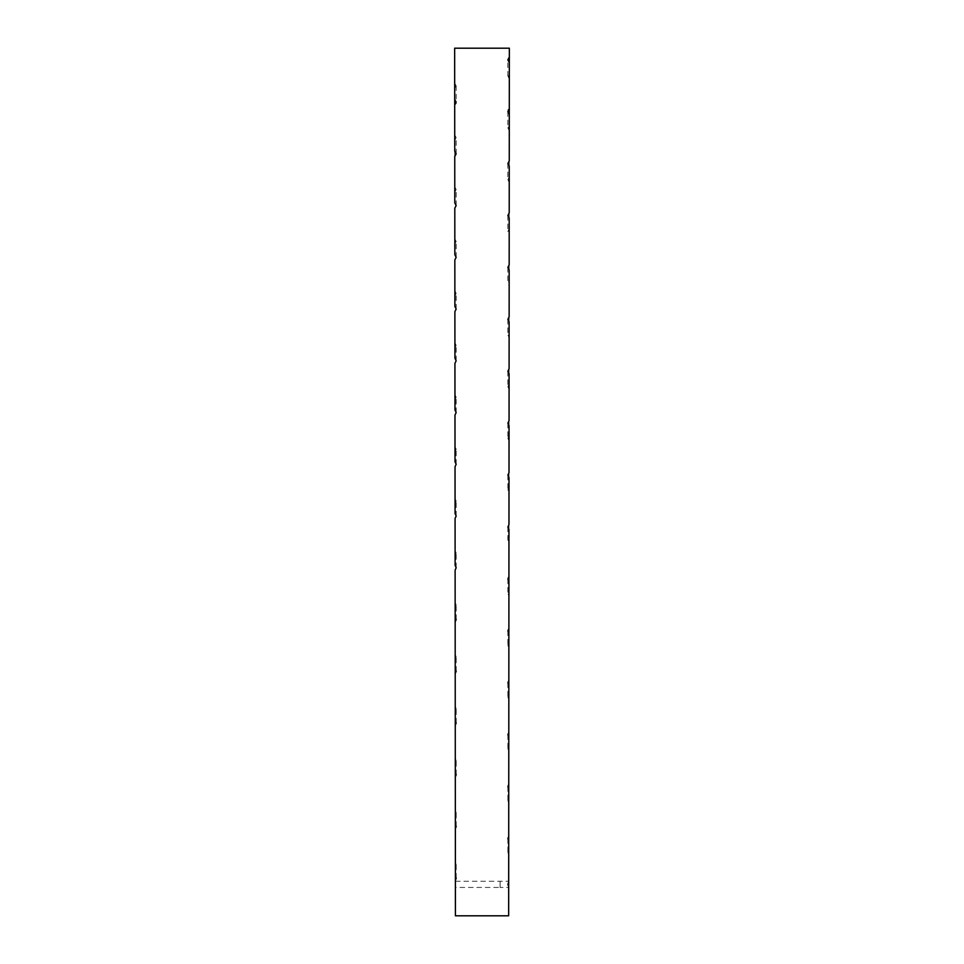 <?xml version="1.0" encoding="UTF-8"?>
<svg xmlns="http://www.w3.org/2000/svg" width="964" height="964" viewBox="0 0 964 964"><rect width="100%" height="100%" fill="white"/><g stroke="black" fill="none" stroke-linecap="round" stroke-linejoin="round"><path stroke-width="0.72" stroke-dasharray="4.82 3.62" d="M455.116 570.146L455.418 915.8L508.667 915.8L508.787 751.089L507.895 748.847L508.787 746.606L508.823 699.394L507.883 697.105L508.823 694.827L508.859 647.688L507.883 645.374L508.872 643.036L508.908 595.993L507.883 593.631L508.908 591.257L508.944 544.286L507.883 541.889L508.956 539.479L508.992 492.592L507.883 490.146L508.992 487.7L509.028 440.885L507.871 438.403L509.04 435.921L509.076 389.179L507.871 386.672L509.076 384.154L509.113 337.472L507.871 334.93L509.113 332.375L509.161 285.766L507.871 283.187L509.161 280.608L509.197 234.059L507.871 231.444L509.197 228.83L509.233 182.341L507.859 179.702L509.245 177.063L509.281 130.634L507.859 127.971L509.281 125.296L509.317 78.928L507.859 76.144L509.329 73.529L509.341 48.2L454.659 48.2L454.683 82.976L456.141 85.7L454.695 88.387L454.731 134.936L456.141 137.611L454.731 140.286L454.791 202.946M508.703 854.478L507.895 852.333L508.703 850.176M508.679 882.253L508.679 881.265L508.679 882.253M508.679 886.434L508.679 887.434L508.679 886.434M455.406 887.434L455.406 881.265L455.406 887.434L500.087 887.434L500.087 881.265L500.087 887.434L508.679 887.434M455.382 862.419L456.177 864.563L455.382 866.696M455.333 810.447L456.177 812.628L455.345 814.821M455.285 758.475L456.177 760.704L455.297 762.946M455.249 706.504L456.177 708.781L455.249 711.058M455.201 654.532L456.165 656.858L455.201 659.183M455.153 602.56L456.165 604.934L455.153 607.296M455.08 518.439L455.116 565.374M455.104 550.601L456.165 553.011L455.104 555.409M455.032 466.745L455.068 513.595M455.056 498.641L456.165 501.087L455.056 503.533M454.984 415.038L455.02 461.816M455.008 446.681L456.165 449.164L455.02 451.634M454.936 363.332L454.984 410.037M454.96 394.722L456.153 397.24L454.972 399.747M454.888 311.625L454.936 358.271M454.924 342.762L456.153 345.305L454.924 347.859M454.839 259.918L454.888 306.492M454.875 290.803L456.153 293.381L454.875 295.972M454.803 208.2L454.839 254.725M454.827 238.843L456.153 241.458L454.827 244.073M454.779 186.883L456.153 189.534L454.779 192.173M454.755 156.493L454.731 140.286M508.739 802.783L507.895 800.59L508.739 798.397M508.787 751.089L508.787 746.606M508.823 699.394L508.823 694.827M508.859 647.688L508.872 643.036M508.908 595.993L508.908 591.257M508.944 544.286L508.956 529.465M508.968 524.621L508.956 539.479M508.992 492.592L509.004 477.578M509.004 472.661L508.992 487.7M509.028 440.885L509.04 425.69M509.052 420.69L509.04 435.921M509.076 389.179L509.088 373.803M509.088 368.742L509.076 384.154M509.113 337.472L509.125 321.916M509.137 316.782L509.113 332.375M509.161 285.766L509.173 270.016M509.173 264.823L509.161 280.608M509.197 234.059L509.209 218.129M509.209 212.863L509.197 228.83M509.233 182.341L509.257 166.23M509.257 160.916L509.245 177.063M509.281 130.634L509.281 125.296M509.317 78.928L509.329 73.529M509.317 78.843L507.992 75.312M508.486 61.648L507.859 59.852M454.683 82.976L454.695 88.387M456.141 85.844L454.683 83.061M454.731 134.936L454.743 151.179M455.406 881.265L508.679 881.265M507.895 838.596L507.895 852.333M456.177 878.204L456.177 864.563M456.177 826.461L456.177 812.628M456.177 774.719L456.177 760.704M456.177 722.976L456.177 708.781M456.177 671.245L456.165 656.858M456.165 619.503L456.165 604.934M456.165 567.76L456.165 553.011M456.165 516.017L456.165 501.087M456.165 464.274L456.165 449.164M456.165 412.544L456.153 397.24M456.153 360.801L456.153 345.305M456.153 309.058L456.153 293.381M456.153 257.316L456.153 241.458M456.153 205.573L456.153 189.534M507.895 786.672L507.895 800.59M507.895 734.749L507.895 748.847M507.883 682.825L507.883 697.105M507.883 630.89L507.883 645.374M507.883 578.966L507.883 593.631M507.883 527.043L507.883 541.889M507.883 475.119L507.883 490.146M507.871 423.196L507.871 438.403M507.871 371.273L507.871 386.672M507.871 319.349L507.871 334.93M507.871 267.426L507.871 283.187M507.871 215.502L507.871 231.444M507.859 163.567L507.859 179.702M507.859 111.643L507.859 127.971M507.859 76.144L507.859 59.768M456.141 85.7L456.141 102.1M456.153 153.842L456.141 137.611"/><path stroke-width="1.45" d="M454.755 156.493L456.153 153.842L454.743 151.179L454.707 104.787L456.141 102.1L454.695 99.413L454.659 48.2L509.341 48.2L509.341 56.996L507.859 59.925L509.329 62.431L509.293 108.956L507.859 111.643L509.293 114.33L509.257 160.916L507.859 163.567L509.257 166.23L509.209 212.863L507.871 215.502L509.209 218.129L509.173 264.823L507.871 267.426L509.173 270.016L509.137 316.782L507.871 319.349L509.125 321.916L509.088 368.742L507.871 371.273L509.088 373.803L509.052 420.69L507.871 423.196L509.04 425.69L509.004 472.661L507.883 475.119L509.004 477.578L508.968 524.621L507.883 527.043L508.956 529.465L508.92 576.58L507.883 578.966L508.92 581.352L508.884 628.552L507.883 630.902L508.872 633.24L508.835 680.512L507.883 682.825L508.835 685.127L508.799 732.483L507.895 734.749L508.799 737.002L508.751 784.455L507.895 786.672L508.751 788.877L508.715 836.427L507.895 838.596L508.715 840.765L508.667 915.8L455.418 915.8L455.394 880.325L456.177 878.204L455.394 876.083L455.357 828.63L456.177 826.461L455.345 824.292L455.309 776.936L456.177 774.719L455.297 772.501L455.261 725.241L456.177 722.976L455.261 720.723L455.213 673.547L456.177 671.245L455.213 668.932L455.165 621.84L456.165 619.503L455.165 617.153L455.116 570.146L456.165 567.76L455.116 565.374L455.08 518.439L456.165 516.017L455.068 513.595L455.032 466.745L456.165 464.274L455.02 461.816L454.984 415.038L456.165 412.544L454.984 410.037L454.936 363.332L456.153 360.801L454.936 358.271L454.888 311.625L456.153 309.058L454.888 306.492L454.839 259.918L456.153 257.316L454.839 254.725L454.803 208.2L456.153 205.573L454.791 202.946L454.755 156.493M508.715 836.427L508.715 840.765M507.895 884.35L508.679 886.434L508.679 882.253L507.895 884.35M455.394 880.325L455.394 876.083M455.357 828.63L455.345 824.292M455.309 776.936L455.297 772.501M455.261 725.241L455.261 720.723M455.213 673.547L455.213 668.932M455.165 621.84L455.165 617.153M508.751 784.455L508.751 788.877M508.799 732.483L508.799 737.002M508.835 680.512L508.835 685.127M508.884 628.552L508.872 633.24M508.92 576.58L508.92 581.352M508.269 110.053L509.293 108.992L509.293 114.33M507.859 59.852L509.341 57.129L509.329 62.431M455.948 103.208L454.707 104.751L454.695 99.413"/></g></svg>
